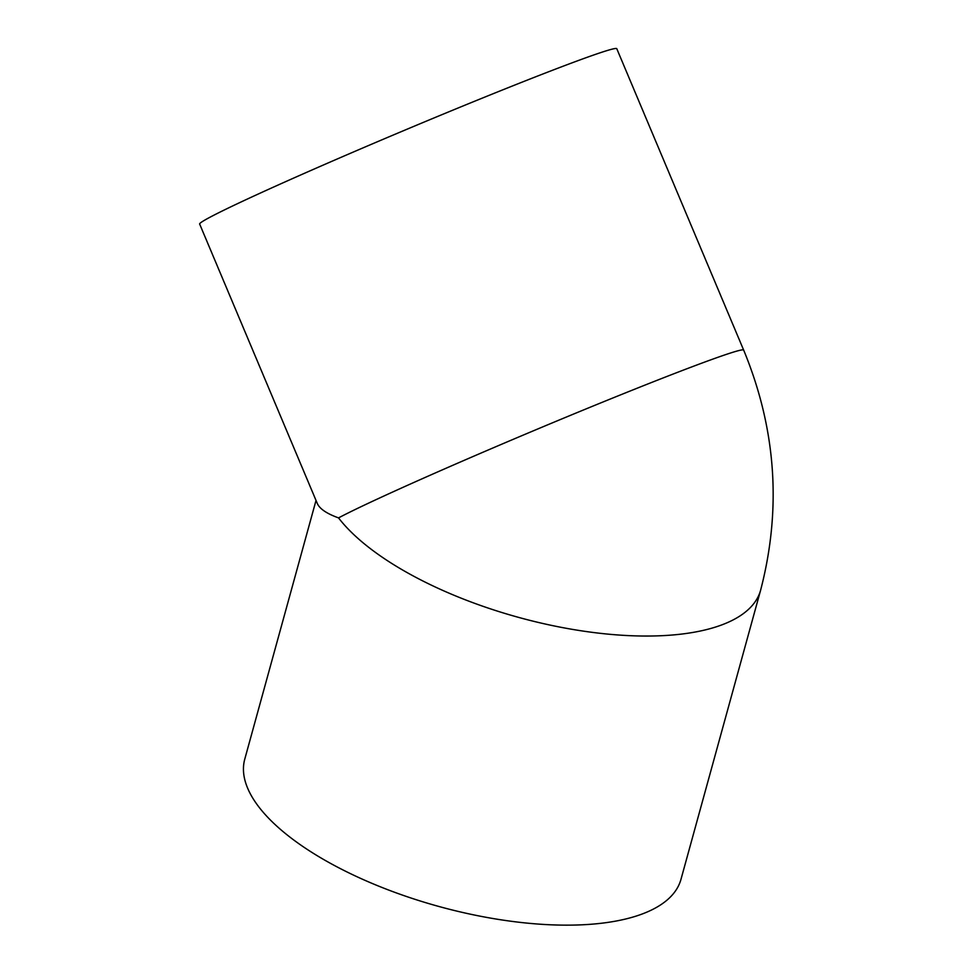 <?xml version="1.0" encoding="UTF-8"?>
<svg xmlns="http://www.w3.org/2000/svg" width="972" height="972" viewBox="0 0 972 972"><rect width="100%" height="100%" fill="white"/><g stroke="black" fill="none" stroke-linecap="round" stroke-linejoin="round"><path stroke-width="1.46" d="M760.614 590.211C781.816 508.793 776.154 428.713 743.616 349.993L616.734 48.6A226.233 7.071 -22.8 0 0 405.47 129.871A226.233 7.071 -22.8 0 0 199.71 224.18L317.297 503.46C319.618 508.806 326.689 513.617 338.535 517.894A226.233 90.469 -164.6 0 0 571.803 629.273A226.233 90.469 -164.6 0 0 760.614 590.211L680.983 879.32A226.233 90.469 -164.6 0 1 438.846 906.463A226.233 90.469 -164.6 0 1 244.762 759.168L316.022 500.434M743.616 349.993A226.233 7.071 157.2 0 0 569.045 415.931A226.233 7.071 157.2 0 0 338.535 517.894"/></g></svg>
